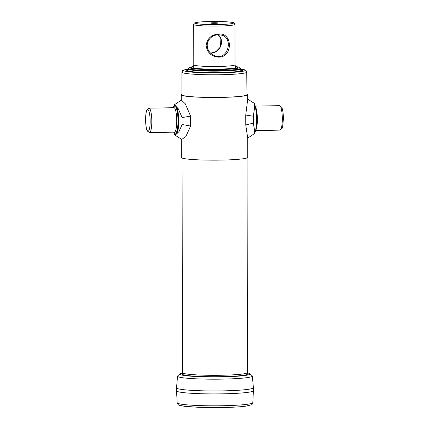 <?xml version="1.0" encoding="UTF-8"?>
<svg xmlns="http://www.w3.org/2000/svg" width="429" height="429" viewBox="0 0 429 429"><rect width="100%" height="100%" fill="white"/><g stroke="black" fill="none" stroke-linecap="round" stroke-linejoin="round"><path stroke-width="0.64" d="M246.948 94.155A33.194 2.719 179.9 0 1 247.646 94.707A33.194 2.719 179.9 0 1 221.418 97.41A33.194 2.719 179.9 0 1 181.258 94.825A33.194 2.719 179.9 0 1 181.955 94.267M247.721 136.073L247.758 157.389A33.194 2.719 179.9 0 1 221.525 160.092A33.194 2.719 179.9 0 1 181.37 157.507L181.338 139.119M247.061 157.947L247.436 372.603A32.497 2.665 179.9 0 1 221.755 375.246A32.497 2.665 179.9 0 1 182.443 372.715L182.068 158.06M240.685 69.01L245.023 69.884L246.745 71.289L246.948 94.707A32.497 2.665 179.9 0 1 221.267 97.356A32.497 2.665 179.9 0 1 181.96 94.82L181.917 72.185L182.647 70.635L183.253 70.227L188.133 69.107M190.578 126.174L190.562 115.964M174.624 134.926L181.751 139.377L185.8 136.653L190.599 126.04L182.116 124.507L179.006 131.596L175.402 134.979L174.624 134.926L174.094 133.06M174.265 104.832L181.365 100.102L185.274 103.791L190.578 116.098L182.105 117.584L178.308 108.821L174.587 104.799L174.265 104.832L174.056 105.861M182.068 124.866L182.052 117.219M245.747 114.897L245.763 125.107M247.656 99.512L245.737 115.036L253.287 116.211L254.628 107.711L254.37 103.357L247.243 98.906M247.726 138.084L245.753 124.973L253.298 123.134L254.547 130.137L254.724 133.451L247.63 138.181M253.308 115.846L253.325 123.488M254.88 105.668A15.026 3.137 88.9 0 1 256.596 119.589A15.026 3.137 88.9 0 1 254.923 132.229M254.901 105.223A14.677 3.067 88.9 0 1 256.864 119.552A14.677 3.067 88.9 0 1 254.939 132.422M176.845 134.079A15.026 3.137 -91.1 0 0 178.7 121.091A15.026 3.137 -91.1 0 0 176.861 106.837M173.75 132.159A14.677 3.067 -91.1 0 0 174.828 134.245A14.677 3.067 -91.1 0 0 178.287 121.069A14.677 3.067 -91.1 0 0 174.276 105.577A14.677 3.067 -91.1 0 0 173.278 107.706M247.27 372.865A35.13 2.88 179.9 0 1 249.93 373.729A35.13 2.88 179.9 0 1 214.945 376.93A35.13 2.88 179.9 0 1 179.949 373.852A35.13 2.88 179.9 0 1 182.609 372.983L182.62 374.463M247.26 373.638A32.615 2.671 179.9 0 1 247.442 374.211A32.615 2.671 179.9 0 1 214.945 376.721A32.615 2.671 179.9 0 1 182.438 374.329A32.615 2.671 179.9 0 1 182.62 373.75M179.949 373.852L177.686 375.922A37.409 3.067 -0.1 0 0 177.536 376.174A37.409 3.067 -0.1 0 0 222.79 379.113A37.409 3.067 -0.1 0 0 252.354 376.045A37.409 3.067 -0.1 0 0 252.204 375.793L249.93 373.729M252.354 376.045L253.4 387.719A38.433 3.148 179.9 0 1 253.4 387.741A38.433 3.148 179.9 0 1 214.972 390.958A38.433 3.148 179.9 0 1 176.528 387.875A38.433 3.148 179.9 0 1 176.534 387.854L177.536 376.174M253.4 387.741L253.405 390.701A38.433 3.148 179.9 0 1 253.405 390.712A38.433 3.148 179.9 0 1 214.977 393.913A38.433 3.148 179.9 0 1 176.534 390.846A38.433 3.148 179.9 0 1 176.534 390.835L176.528 387.875M234.947 24.383A20.613 1.689 179.9 0 1 218.656 26.067A20.613 1.689 179.9 0 1 193.715 24.458C194.064 23.338 194.439 22.817 194.841 22.903L196.133 22.512C200.22 21.702 209.288 21.407 215.642 21.45C225.627 21.477 232.733 22.206 233.419 22.683C233.993 22.56 234.502 23.128 234.947 24.383L235.017 64.779A20.613 1.689 179.9 0 0 235.012 64.741L235.714 67.342A21.316 1.748 179.9 0 1 235.719 67.38A21.316 1.748 179.9 0 1 218.876 69.117A21.316 1.748 179.9 0 1 193.093 67.455A21.316 1.748 179.9 0 1 193.098 67.412L193.785 64.833M235.017 64.779A20.613 1.689 179.9 0 1 218.726 66.463A20.613 1.689 179.9 0 1 193.785 64.854L193.715 24.458M218.667 34.004C232.899 32.448 232.952 57.432 218.71 57.127C211.406 56.585 207.218 52.713 206.14 45.517C207.164 38.481 211.341 34.647 218.667 34.004M210.709 23.096A3.705 0.306 179.9 0 1 210.628 23.048A3.705 0.306 179.9 0 1 214.328 22.726A3.705 0.306 179.9 0 1 218.029 23.037A3.705 0.306 179.9 0 1 214.634 23.332A3.705 0.306 179.9 0 1 210.709 23.096M218.522 34.647C212.811 35.119 209.089 37.983 207.352 43.232C206.687 49.099 209.095 53.239 214.575 55.663L214.672 55.7C227.724 61.122 233.58 38.889 222.41 35.317L218.522 34.647M218.098 34.663C225.622 40.943 219.852 53.255 210.634 53.18L216.028 51.518L220.49 46.933L220.887 38.728L218.098 34.663M240.69 69.037A30.749 2.52 179.9 0 1 220.86 72.839A30.749 2.52 179.9 0 1 189.355 71.89A30.749 2.52 179.9 0 1 188.127 69.128M240.851 69.509A28.335 2.322 179.9 0 1 220.356 72.646A28.335 2.322 179.9 0 1 192.868 71.933A28.335 2.322 179.9 0 1 187.972 69.6M246.911 72.072A32.497 2.665 179.9 0 1 221.23 74.721A32.497 2.665 179.9 0 1 181.917 72.185M187.859 70.849A27.638 2.263 -0.1 0 0 187.242 71.064M186.878 70.935A27.638 2.263 179.9 0 1 187.854 70.501M235.489 66.495L238.953 67.192L240.615 68.865A26.228 2.15 179.9 0 1 219.911 71.085A26.228 2.15 179.9 0 1 188.202 68.956L187.854 70.512A26.555 2.177 -0.1 0 0 219.98 72.581A26.555 2.177 -0.1 0 0 240.969 70.415A27.638 2.263 179.9 0 1 241.945 70.839M241.581 70.967A27.638 2.263 -0.1 0 0 240.969 70.758M255.475 106.88A12.232 2.553 88.9 0 1 257.373 119.337A12.232 2.553 88.9 0 1 255.92 129.81M255.244 106.124L279.515 105.652A12.232 2.553 88.9 0 1 282.314 118.854A12.232 2.553 88.9 0 1 279.987 130.11L255.716 130.577M149.48 132.631A12.232 2.553 -91.1 0 0 151.807 121.375A12.232 2.553 -91.1 0 0 149.008 108.172L146.89 109.883C146.139 110.859 145.704 114.345 145.581 120.335C145.774 126.904 146.723 130.057 147.286 130.984L149.48 132.631L174.421 132.148A12.232 2.553 -91.1 0 0 176.748 120.898A12.232 2.553 -91.1 0 0 173.949 107.695L174.083 107.706M150.15 121.294A10.832 2.263 -91.1 0 0 146.723 110.644A10.832 2.263 -91.1 0 0 146.756 129.344A10.832 2.263 -91.1 0 0 150.15 121.294M174.362 132.148A13.278 2.772 -91.1 0 0 177.992 120.957A13.278 2.772 -91.1 0 0 173.89 107.695M253.405 390.712L252.799 402.665A37.806 3.1 179.9 0 1 222.919 405.732A37.806 3.1 179.9 0 1 177.182 402.793L176.534 390.846M235.569 66.806A23.096 1.893 179.9 0 1 219.251 69.444A23.096 1.893 179.9 0 1 196.525 68.833A23.096 1.893 179.9 0 1 193.238 66.881M235.489 66.511A24.689 2.022 179.9 0 1 219.584 69.573A24.689 2.022 179.9 0 1 194.283 68.806A24.689 2.022 179.9 0 1 193.318 66.586L189.205 67.578L188.202 68.956M192.171 68.114A22.399 1.834 179.9 0 1 193.093 67.771M235.719 67.696A22.399 1.834 179.9 0 1 236.642 68.039M240.342 68.281A25.954 2.129 179.9 0 1 219.852 70.474A25.954 2.129 179.9 0 1 188.47 68.372M218.361 24.56A19.219 1.577 179.9 0 1 196.042 22.576A19.219 1.577 179.9 0 1 228.587 21.949A19.219 1.577 179.9 0 1 218.361 24.56M181.258 94.825L181.269 100.166M247.646 94.707L247.662 102.51M247.26 372.876L247.265 374.351M186.776 71.134L186.658 70.823L194.863 72.099C202.156 72.63 210.644 72.812 220.345 72.646C231.376 72.388 238.47 71.825 241.624 70.957L242.165 70.726L242.053 71.037M279.515 105.652L281.692 107.277C282.277 108.183 283.306 111.647 283.419 118.742L282.641 126.818L282.094 128.416L279.987 130.11M149.008 108.172L173.949 107.695M174.828 134.245L175.161 134.583M174.276 105.577L174.598 105.234M252.799 402.665C252.257 404.182 251.726 404.917 251.212 404.874L245.806 406.15C240.256 406.88 232.497 407.346 222.522 407.55L199.035 407.352L184.191 406.258L179.44 405.282C178.802 405.512 178.051 404.686 177.182 402.793M187.854 70.512L187.859 71.225M240.615 68.865L240.969 71.134M192.01 68.34L191.865 67.986L199.013 69.037C204.885 69.439 211.626 69.573 219.24 69.444C228.099 69.235 233.843 68.785 236.47 68.093L236.947 67.905L236.803 68.259M193.093 67.455L193.093 68.35M235.719 67.38L235.719 68.275M214.672 55.7C211.395 54.419 209.095 52.156 207.765 48.917C206.751 46.053 206.944 43.324 208.338 40.728C210.553 37.007 213.953 34.98 218.538 34.647L222.41 35.317"/></g></svg>

